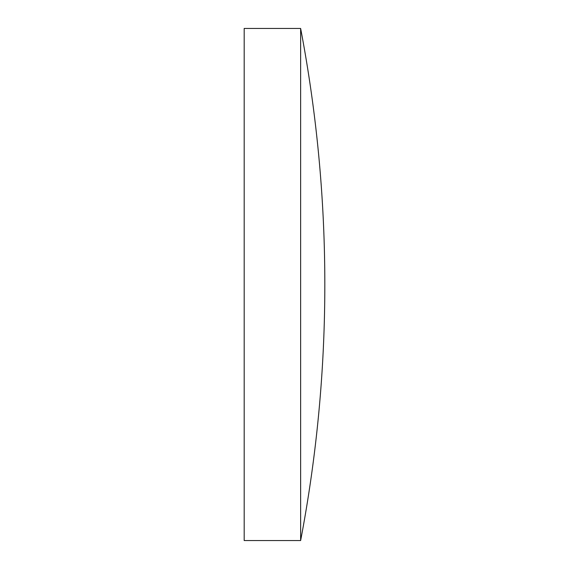 <?xml version="1.0" encoding="UTF-8"?>
<svg xmlns="http://www.w3.org/2000/svg" width="569" height="569" viewBox="0 0 569 569"><rect width="100%" height="100%" fill="white"/><g stroke="black" fill="none" stroke-linecap="round" stroke-linejoin="round"><path stroke-width="0.85" d="M300.631 284.5L300.631 28.45L244.179 28.45L244.179 540.55L300.631 540.55L300.631 284.5M300.631 540.55A1367.03 1367.03 0 0 0 300.631 28.45"/></g></svg>
